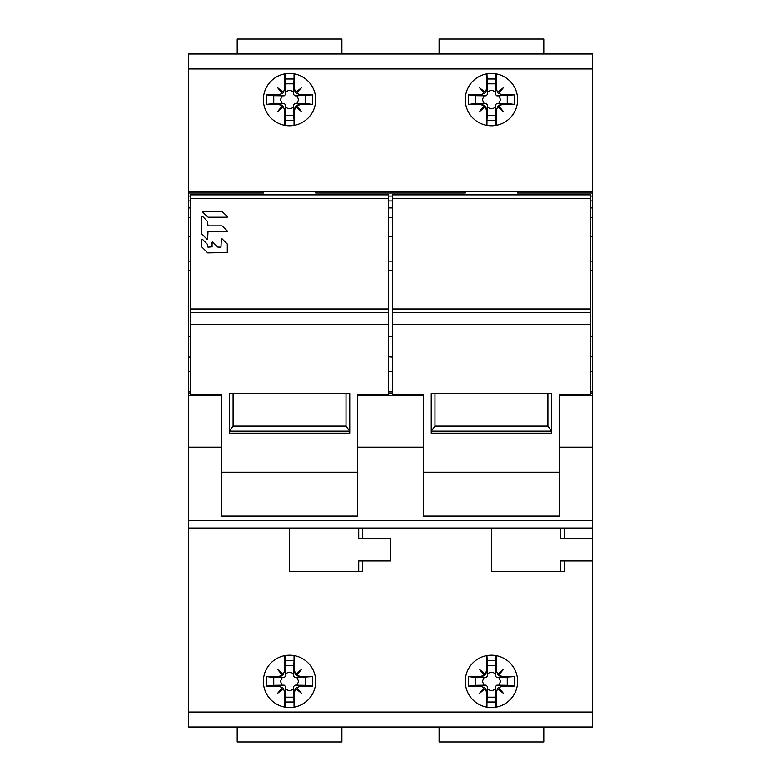 <?xml version="1.0" encoding="UTF-8"?>
<svg xmlns="http://www.w3.org/2000/svg" width="781" height="781" viewBox="0 0 781 781"><rect width="100%" height="100%" fill="white"/><g stroke="black" fill="none" stroke-linecap="round" stroke-linejoin="round"><path stroke-width="1.17" d="M190.476 236.458L188.602 236.458L188.602 191.599L592.398 191.599L592.398 54.006L188.602 54.006L188.602 191.599M188.602 236.458L188.602 726.994L592.398 726.994L592.398 528.093L188.602 528.093M263.382 191.687L263.382 193.044L263.382 191.687L188.602 191.687M188.602 193.044L263.382 193.044M190.476 196.08L188.602 196.08M188.602 200.961L190.476 200.961M190.476 207.951L188.602 207.951M188.602 217.577L190.476 217.577M592.398 528.093L592.398 236.458L590.524 236.458M392.365 236.458L388.635 236.458M592.398 236.458L592.398 217.577L590.524 217.577M590.524 200.961L592.398 200.961L592.398 207.951L590.524 207.951M517.618 193.044L517.618 191.687L517.618 193.044L592.398 193.044L592.398 196.08L590.524 196.08M592.398 191.599L517.618 191.687M315.719 193.044L315.719 191.687L315.719 193.044L465.281 193.044L465.281 191.687L315.719 191.687M465.281 191.687L465.281 193.044M392.365 196.08L388.635 196.08M388.635 200.961L392.365 200.961M392.365 207.951L388.635 207.951M388.635 217.577L392.365 217.577M491.444 73.443A26.173 26.173 0 0 0 465.281 99.617A26.173 26.173 0 0 0 491.444 125.79A26.173 26.173 0 0 0 517.618 99.617A26.173 26.173 0 0 0 491.444 73.443M289.556 73.443A26.173 26.173 0 0 0 263.382 99.617A26.173 26.173 0 0 0 289.556 125.79A26.173 26.173 0 0 0 315.719 99.617A26.173 26.173 0 0 0 289.556 73.443M592.398 560.992L564.36 560.992L564.36 571.458L491.444 571.458L491.444 528.093M358.723 528.093L358.723 538.558L390.5 538.558L390.5 560.992L362.462 560.992L362.462 571.458L289.556 571.458L289.556 528.093M362.462 538.558L362.462 528.093M289.556 655.21A26.173 26.173 0 0 0 263.382 681.383A26.173 26.173 0 0 0 289.556 707.557A26.173 26.173 0 0 0 315.719 681.383A26.173 26.173 0 0 0 289.556 655.21M491.444 655.21A26.173 26.173 0 0 0 465.281 681.383A26.173 26.173 0 0 0 491.444 707.557A26.173 26.173 0 0 0 517.618 681.383A26.173 26.173 0 0 0 491.444 655.21M388.635 308.993L388.635 194.879L190.476 194.879L190.476 308.993L388.635 308.993L388.635 394.366L357.6 394.366L357.6 447.24L423.4 447.24L423.4 516.124L559.499 516.124L559.499 447.24L592.398 447.24M357.6 447.24L357.6 516.124L221.501 516.124L221.501 447.24L188.602 447.24M559.499 472.261L423.4 472.261M590.524 308.993L590.524 194.879L392.365 194.879L392.365 308.993L590.524 308.993L590.524 394.366L559.499 394.366L559.499 447.24M392.365 308.993L392.365 394.366L423.4 394.366L423.4 447.24M551.64 393.604L431.249 393.604L431.249 433.221L551.64 433.221L551.64 393.604L551.64 431.21L431.249 431.21L431.249 393.604M392.365 261.137L388.635 261.137M190.476 261.137L188.602 261.137M592.398 261.137L590.524 261.137M392.365 336.67L388.635 336.67M392.365 357.083L388.635 356.829M388.635 391.857L392.365 391.857M190.476 357.083L188.602 357.083M190.476 308.993L190.476 394.366L221.501 394.366L221.501 447.24M227.203 231.723L227.447 231.108L222.038 225.885L208.01 225.885L207.541 221.423L202.299 216.132L201.693 216.386L201.693 233.87L207.043 239.23L207.648 238.966L208.01 231.723L227.203 231.723M201.732 246.884L207.756 252.907L227.3 252.556L227.3 244.023L221.95 238.732L221.345 238.986L220.984 247.206L217.821 247.099L212.696 242.061L212.09 242.315L212.09 246.845L208.01 247.206L207.541 244.433L202.347 239.181L201.732 239.435L201.732 246.884M208.146 217.255L227.203 217.255L227.456 216.64L221.95 211.378L202.709 211.378L202.464 211.993L208.146 217.255M388.635 312.732L190.476 312.732M357.6 472.261L221.501 472.261M349.751 393.604L229.36 393.604L229.36 433.221L349.751 433.221L349.751 393.604L349.751 431.21L229.36 431.21L229.36 393.604M188.602 391.857L190.476 391.857M346.012 393.604L346.012 426.153L233.099 426.153L233.099 393.604M233.099 426.153L229.36 431.21M346.012 426.153L349.751 431.21M190.476 336.67L188.602 336.67M592.398 207.951L592.398 217.577M592.398 196.08L592.398 200.961M592.398 191.687L592.398 193.044M564.36 560.992L560.621 560.992L560.621 571.458M564.36 528.093L564.36 538.558L560.621 538.558L560.621 528.093M564.36 538.558L592.398 538.558M592.398 336.67L590.524 336.67M592.398 356.829L590.524 356.829M590.524 391.857L592.398 391.857M590.524 312.732L392.365 312.732M547.901 393.604L547.901 426.153L434.988 426.153L434.988 393.604M434.988 426.153L431.249 431.21M547.901 426.153L551.64 431.21M362.462 560.992L358.723 560.992L358.723 571.458M266.526 686.148L273.75 685.308L273.75 677.449L266.526 676.61A74.595 27.94 90 0 0 266.526 686.148A74.761 3.524 0 0 0 278.729 686.284L282.351 687.553L277.587 693.343L283.376 688.578L284.645 692.2A74.761 3.524 90 0 0 284.821 707.127M266.526 676.61A74.761 3.524 0 0 1 278.729 676.473L284.138 677.605L285.778 675.965L285.729 674.032C288.277 671.621 290.825 671.621 293.373 674.032L293.324 675.965L294.964 677.605L296.897 677.557L298.645 681.383L296.897 685.201L294.964 685.152L293.324 686.802L293.373 688.725C290.825 691.136 288.277 691.136 285.729 688.725L285.778 686.802L284.138 685.152L282.205 685.201L280.457 681.383L282.205 677.557L284.138 677.605M285.778 675.965L284.645 670.557L283.376 674.188L277.587 669.415L282.351 675.204L278.729 676.473M284.821 655.64A74.761 3.524 90 0 0 284.645 670.567M285.065 655.601L285.729 674.032M294.046 655.601L294.046 660.746L285.065 660.746M294.964 677.605L300.373 676.473L296.751 675.204L301.515 669.415L295.726 674.188L294.457 670.557A74.761 3.524 -90 0 0 294.281 655.64M300.373 676.473A74.761 3.524 0 0 1 312.576 676.61L296.897 677.557M294.281 707.127A74.761 3.524 -90 0 0 294.457 692.2L295.726 688.578L301.515 693.343L296.751 687.553L300.373 686.284A74.761 3.524 0 0 0 312.576 686.148A74.595 27.94 -90 0 0 312.576 676.61M285.065 707.166L285.065 702.012L294.046 702.012L294.046 707.166M294.046 702.012L293.373 688.725M285.729 688.725L285.065 702.012M282.527 687.339L283.376 688.578M283.591 688.403L277.587 693.343M273.75 685.308L282.205 685.201M282.205 677.557L273.75 677.449M283.591 674.354L282.351 675.204M282.527 675.419L277.587 669.415M293.373 674.032L294.046 660.746M296.575 675.419L295.726 674.188M295.511 674.354L301.515 669.415M312.576 686.148L305.351 685.308L305.351 677.449M296.897 685.201L305.351 685.308M295.511 688.403L296.751 687.553M296.575 687.339L301.515 693.343M293.48 697.179L285.621 697.179M285.621 665.588L293.48 665.588M468.424 686.148L475.649 685.308L475.649 677.449L468.424 676.61A74.595 27.94 90 0 0 468.424 686.148A74.761 3.524 0 0 0 480.627 686.284L484.249 687.553L479.485 693.343L485.274 688.578L486.543 692.2A74.761 3.524 90 0 0 486.719 707.127M468.424 676.61A74.761 3.524 0 0 1 480.627 676.473L486.036 677.605L487.676 675.965L487.627 674.032C490.175 671.621 492.723 671.621 495.271 674.032L495.222 675.965L496.862 677.605L498.795 677.557L500.543 681.383L498.795 685.201L496.862 685.152L495.222 686.802L495.271 688.725C492.723 691.136 490.175 691.136 487.627 688.725L487.676 686.802L486.036 685.152L484.103 685.201L482.355 681.383L484.103 677.557L486.036 677.605M487.676 675.965L486.543 670.557L485.274 674.188L479.485 669.415L484.249 675.204L480.627 676.473M486.719 655.64A74.761 3.524 90 0 0 486.543 670.567M486.953 655.601L487.627 674.032M495.935 655.601L495.935 660.746L486.953 660.746M496.862 677.605L502.271 676.473L498.649 675.204L503.413 669.415L497.624 674.188L496.355 670.557A74.761 3.524 -90 0 0 496.179 655.64M502.271 676.473A74.761 3.524 0 0 1 514.474 676.61L498.795 677.557M496.179 707.127A74.761 3.524 -90 0 0 496.355 692.2L497.624 688.578L503.413 693.343L498.649 687.553L502.271 686.284A74.761 3.524 0 0 0 514.474 686.148A74.595 27.94 -90 0 0 514.474 676.61M486.953 707.166L486.953 702.012L495.935 702.012L495.935 707.166M495.935 702.012L495.271 688.725M487.627 688.725L486.953 702.012M484.425 687.339L485.274 688.578M485.489 688.403L479.485 693.343M475.649 685.308L484.103 685.201M484.103 677.557L475.649 677.449M485.489 674.354L484.249 675.204M484.425 675.419L479.485 669.415M495.271 674.032L495.935 660.746M498.473 675.419L497.624 674.188M497.409 674.354L503.413 669.415M514.474 686.148L507.25 685.308L507.25 677.449M498.795 685.201L507.25 685.308M497.409 688.403L498.649 687.553M498.473 687.339L503.413 693.343M495.379 697.179L487.52 697.179M487.52 665.588L495.379 665.588M439.107 726.994L439.107 741.95L543.791 741.95L543.791 726.994M237.209 726.994L237.209 741.95L341.893 741.95L341.893 726.994M439.107 54.006L439.107 39.05L543.791 39.05L543.791 54.006M237.209 54.006L237.209 39.05L341.893 39.05L341.893 54.006M468.424 104.39L475.649 103.551L475.649 95.692L468.424 94.852A74.595 27.94 90 0 0 468.424 104.39A74.761 3.524 0 0 0 480.627 104.527L484.249 105.796L479.485 111.585L485.274 106.812L486.543 110.443A74.761 3.524 90 0 0 486.719 125.36M468.424 94.852A74.761 3.524 0 0 1 480.627 94.716L486.036 95.848L487.676 94.198L487.627 92.275C490.175 89.864 492.723 89.864 495.271 92.275L495.222 94.198L496.862 95.848L498.795 95.799L500.543 99.617L498.795 103.443L496.862 103.395L495.222 105.035L495.271 106.968C492.723 109.379 490.175 109.379 487.627 106.968L487.676 105.035L486.036 103.395L484.103 103.443L482.355 99.617L484.103 95.799L486.036 95.848M486.719 73.873A74.761 3.524 90 0 0 486.543 88.8L485.274 92.422L479.485 87.657L484.249 93.447L480.627 94.716M486.953 73.834L487.627 92.275M495.935 73.834L495.935 78.988L486.953 78.988M496.862 95.848L502.271 94.716L498.649 93.447L503.413 87.657L497.624 92.422L496.355 88.8A74.761 3.524 -90 0 0 496.179 73.873M502.271 94.716A74.761 3.524 0 0 1 514.474 94.852L498.795 95.799M495.222 105.035L496.355 110.443L497.624 106.812L503.413 111.585L498.649 105.796L502.271 104.527A74.761 3.524 0 0 0 514.474 104.39A74.595 27.94 -90 0 0 514.474 94.852M496.179 125.36A74.761 3.524 -90 0 0 496.355 110.433M486.953 125.399L486.953 120.254L495.935 120.254L495.935 125.399M495.935 120.254L495.271 106.968M487.627 106.968L486.953 120.254M484.425 105.581L485.274 106.812M485.489 106.646L479.485 111.585M475.649 103.551L484.103 103.443M484.103 95.799L475.649 95.692M485.489 92.597L484.249 93.447M484.425 93.661L479.485 87.657M495.271 92.275L495.935 78.988M498.473 93.661L497.624 92.422M497.409 92.597L503.413 87.657M514.474 104.39L507.25 103.551L507.25 95.692M498.795 103.443L507.25 103.551M497.409 106.646L498.649 105.796M498.473 105.581L503.413 111.585M495.379 115.412L487.52 115.412M487.52 83.821L495.379 83.821M266.526 104.39L273.75 103.551L273.75 95.692L266.526 94.852A74.595 27.94 90 0 0 266.526 104.39A74.761 3.524 0 0 0 278.729 104.527L282.351 105.796L277.587 111.585L283.376 106.812L284.645 110.443A74.761 3.524 90 0 0 284.821 125.36M266.526 94.852A74.761 3.524 0 0 1 278.729 94.716L284.138 95.848L285.778 94.198L285.729 92.275C288.277 89.864 290.825 89.864 293.373 92.275L293.324 94.198L294.964 95.848L296.897 95.799L298.645 99.617L296.897 103.443L294.964 103.395L293.324 105.035L293.373 106.968C290.825 109.379 288.277 109.379 285.729 106.968L285.778 105.035L284.138 103.395L282.205 103.443L280.457 99.617L282.205 95.799L284.138 95.848M284.821 73.873A74.761 3.524 90 0 0 284.645 88.8L283.376 92.422L277.587 87.657L282.351 93.447L278.729 94.716M285.065 73.834L285.729 92.275M294.046 73.834L294.046 78.988L285.065 78.988M294.964 95.848L300.373 94.716L296.751 93.447L301.515 87.657L295.726 92.422L294.457 88.8A74.761 3.524 -90 0 0 294.281 73.873M300.373 94.716A74.761 3.524 0 0 1 312.576 94.852L296.897 95.799M293.324 105.035L294.457 110.443L295.726 106.812L301.515 111.585L296.751 105.796L300.373 104.527A74.761 3.524 0 0 0 312.576 104.39A74.595 27.94 -90 0 0 312.576 94.852M294.281 125.36A74.761 3.524 -90 0 0 294.457 110.433M285.065 125.399L285.065 120.254L294.046 120.254L294.046 125.399M294.046 120.254L293.373 106.968M285.729 106.968L285.065 120.254M282.527 105.581L283.376 106.812M283.591 106.646L277.587 111.585M273.75 103.551L282.205 103.443M282.205 95.799L273.75 95.692M283.591 92.597L282.351 93.447M282.527 93.661L277.587 87.657M293.373 92.275L294.046 78.988M296.575 93.661L295.726 92.422M295.511 92.597L301.515 87.657M312.576 104.39L305.351 103.551L305.351 95.692M296.897 103.443L305.351 103.551M295.511 106.646L296.751 105.796M296.575 105.581L301.515 111.585M293.48 115.412L285.621 115.412M285.621 83.821L293.48 83.821M592.398 68.962L188.602 68.962M188.602 712.038L592.398 712.038M188.602 520.615L592.398 520.615M590.524 324.252L392.365 324.252M388.635 393.107L392.365 393.107M357.6 395.45L423.4 395.45M388.635 270.197L392.365 270.197M392.365 371.512L388.635 371.512M388.635 198.618L190.476 198.618M388.635 324.252L190.476 324.252M188.602 395.45L221.501 395.45M188.602 393.107L190.476 393.107M190.476 371.512L188.602 371.512M188.602 270.197L190.476 270.197M592.398 371.512L590.524 371.512M592.398 395.45L559.499 395.45M592.398 393.107L590.524 393.107M590.524 270.197L592.398 270.197M590.524 198.618L392.365 198.618M293.324 686.802L294.457 692.2M284.645 692.2L285.778 686.802M284.138 685.152L278.729 686.284M294.457 670.557L293.324 675.965M300.373 686.284L294.964 685.152M495.222 686.802L496.355 692.2M486.543 692.2L487.676 686.802M486.036 685.152L480.627 686.284M496.355 670.557L495.222 675.965M502.271 686.284L496.862 685.152M487.676 94.198L486.543 88.8M486.543 110.443L487.676 105.035M486.036 103.395L480.627 104.527M496.355 88.8L495.222 94.198M502.271 104.527L496.862 103.395M285.778 94.198L284.645 88.8M284.645 110.443L285.778 105.035M284.138 103.395L278.729 104.527M294.457 88.8L293.324 94.198M300.373 104.527L294.964 103.395"/></g></svg>
